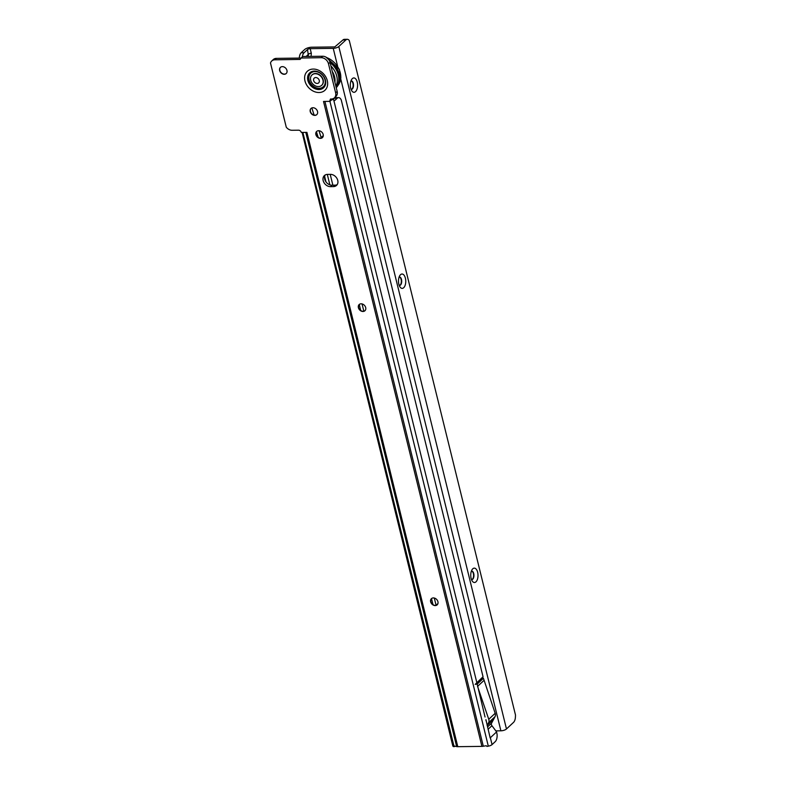 <?xml version="1.0" encoding="UTF-8"?>
<svg xmlns="http://www.w3.org/2000/svg" width="786" height="786" viewBox="0 0 786 786"><rect width="100%" height="100%" fill="white"/><g stroke="black" fill="none" stroke-linecap="round" stroke-linejoin="round"><path stroke-width="1.18" d="M437.271 604.768A4.225 3.311 47 0 1 435.424 605.417A4.225 3.311 47 0 1 431.337 602.872A4.225 3.311 47 0 1 431.504 598.588L432.998 604.64M365.028 310.637A4.225 3.311 47 0 1 363.181 311.295A4.225 3.311 47 0 1 359.094 308.741A4.225 3.311 47 0 1 359.261 304.457L360.735 310.509M322.506 137.54A4.225 3.311 47 0 1 320.668 138.189A4.225 3.311 47 0 1 316.571 135.644A4.225 3.311 47 0 1 316.748 131.36M316.866 114.559A4.225 3.311 47 0 1 315.019 115.208A4.225 3.311 47 0 1 310.932 112.663A4.225 3.311 47 0 1 311.099 108.38M286.281 73.462A4.225 3.311 47 0 1 284.434 74.11A4.225 3.311 47 0 1 280.347 71.565A4.225 3.311 47 0 1 280.523 67.282M435.238 605.593A4.225 3.311 -133 0 0 437.173 604.856A4.225 3.311 -133 0 0 437.478 600.553A4.225 3.311 -133 0 0 433.351 597.93A4.225 3.311 -133 0 0 431.406 598.667A4.225 3.311 -133 0 0 431.101 602.97A4.225 3.311 -133 0 0 435.238 605.593M362.994 311.472A4.225 3.311 -133 0 0 364.93 310.735A4.225 3.311 -133 0 0 365.235 306.432A4.225 3.311 -133 0 0 361.108 303.809A4.225 3.311 -133 0 0 359.163 304.546A4.225 3.311 -133 0 0 358.858 308.849A4.225 3.311 -133 0 0 362.994 311.472M320.472 138.365A4.225 3.311 -133 0 0 322.417 137.629A4.225 3.311 -133 0 0 322.722 133.325A4.225 3.311 -133 0 0 318.595 130.712A4.225 3.311 -133 0 0 316.65 131.449A4.225 3.311 -133 0 0 316.345 135.752A4.225 3.311 -133 0 0 320.472 138.365M314.832 115.385A4.225 3.311 -133 0 0 316.768 114.648A4.225 3.311 -133 0 0 317.072 110.345A4.225 3.311 -133 0 0 312.946 107.731A4.225 3.311 -133 0 0 311.001 108.468A4.225 3.311 -133 0 0 310.696 112.771A4.225 3.311 -133 0 0 314.832 115.385M284.247 74.287A4.225 3.311 -133 0 0 286.183 73.55A4.225 3.311 -133 0 0 286.487 69.247A4.225 3.311 -133 0 0 282.361 66.633A4.225 3.311 -133 0 0 280.425 67.37A4.225 3.311 -133 0 0 280.121 71.673A4.225 3.311 -133 0 0 284.247 74.287M271.73 60.994L273.263 59.559A6.76 5.306 47 0 1 276.367 58.38L301.067 58.066L300.114 59.412L274.835 59.815A6.76 5.306 -133 0 0 271.73 60.994A6.76 5.306 -133 0 0 270.502 63.037L286.261 127.185A6.76 5.306 -133 0 0 292.146 130.28L298.562 130.201A2.535 1.985 47 0 1 301.313 132.451L306.923 132.382L457.786 746.68A3.891 1.395 166.2 0 1 456.656 746.582L454.446 746.061L454.102 746.7L455.045 746.199M301.156 57.977L302.846 56.504L322.673 56.248A6.76 5.306 47 0 1 330.022 62.3L337.165 91.412A6.76 5.306 47 0 1 335.946 96.432L334.404 97.857A6.76 5.306 -133 0 0 335.632 92.836L328.479 63.735A6.76 5.306 -133 0 0 321.14 57.683L301.077 58.046M331.456 99.046A2.535 1.985 -133 0 0 331.495 99.92L329.963 101.345L323.518 101.463A3.891 1.395 -13.8 0 0 324.196 101.423M337.204 184.612A6.76 5.306 47 0 1 334.954 185.182L332.036 185.211A6.76 5.306 47 0 1 325.777 181.595A6.76 5.306 47 0 1 325.247 174.954M487.251 725.34L488.607 722.678A5.07 3.979 -133 0 0 488.754 719.288L495.17 713.305L483.429 678.289L477.19 684.095L475.176 684.37L483.046 676.756L341.271 100.038A6.76 3.419 89.3 0 0 338.599 97.631A6.76 3.419 89.3 0 0 337.184 98.26L335.033 100.264A2.535 1.277 -90.7 0 1 334.502 100.51A2.535 1.277 -90.7 0 1 333.716 99.989L333.126 99.203A3.891 1.395 -13.8 0 1 331.328 100.077M324.628 176.447L325.964 181.861M490.169 737.907L496.595 731.913L497.066 734.35A6.76 3.419 89.3 0 1 495.219 741.66L492.056 744.607A3.891 1.395 166.2 0 1 488.312 746.16L329.933 101.345M485.925 720.654A1.69 1.326 -133 0 0 485.925 719.632L490.159 737.867M485.041 717.019L477.19 684.095M487.124 725.458L493.539 719.475L495.023 716.694L488.607 722.678M487.31 725.291L493.539 719.475L491.564 723.179L487.487 726.981M483.429 678.289L482.506 677.532L483.046 676.756M495.17 713.305A5.07 3.979 47 0 1 495.023 716.694M488.057 729.329L491.938 725.714A2.535 1.985 47 0 1 491.564 723.179M491.938 725.714L496.595 731.913M483.95 680.43L477.721 686.247M333.166 99.331L334.266 98.299A6.76 3.419 -90.7 0 1 335.691 97.67L338.599 97.631M327.487 174.394L330.405 174.354A6.76 5.306 47 0 1 337.017 178.54A6.76 5.306 47 0 1 336.526 185.427A6.76 5.306 47 0 1 333.421 186.606L330.503 186.646A6.76 5.306 47 0 1 323.901 182.46A6.76 5.306 47 0 1 324.382 175.573A6.76 5.306 47 0 1 327.487 174.394M488.312 746.16L486.888 746.405A0.845 0.776 -165.9 0 0 485.886 745.786L483.302 746.238A3.891 1.395 166.2 0 1 481.916 746.376L457.786 746.68M329.963 101.345A2.535 1.985 47 0 1 330.425 99.478A2.535 1.985 47 0 1 331.594 99.036L331.299 99.036A6.76 5.306 -133 0 0 334.404 97.857M302.856 132.431L454.102 746.7M306.285 132.392A3.891 1.395 -13.8 0 0 306.904 132.412M453.709 746.612A3.891 1.395 166.2 0 1 452.824 745.993L302.119 132.441M330.493 99.007L333.126 99.203M488.754 719.288L477.505 686.247M475.176 684.37L482.506 677.532M330.081 62.575A18.51 14.521 47 0 1 336.143 87.256M330.012 62.261A18.766 14.718 47 0 1 336.221 87.57M336.251 87.688A18.766 14.718 -133 0 0 329.344 60.551M318.409 86.588A7.103 5.571 -133 0 0 321.671 85.35A7.103 5.571 -133 0 0 322.181 78.119A7.103 5.571 -133 0 0 315.245 73.717A7.103 5.571 -133 0 0 311.983 74.955A7.103 5.571 -133 0 0 311.472 82.186A7.103 5.571 -133 0 0 318.409 86.588M315.736 77.539A3.252 2.554 47 0 1 319.273 80.457A3.252 2.554 47 0 1 317.19 83.444A3.252 2.554 47 0 1 313.653 80.526A3.252 2.554 47 0 1 315.736 77.539M321.779 85.232A7.103 5.571 -133 0 0 321.896 85.134A7.103 5.571 -133 0 0 322.407 77.902A7.103 5.571 -133 0 0 315.481 73.501A7.103 5.571 -133 0 0 312.219 74.739A7.103 5.571 -133 0 0 312.101 74.847M351.037 89.299A4.225 2.132 89.3 0 0 351.45 89.378A4.225 2.132 89.3 0 0 352.334 88.985A4.225 2.132 89.3 0 0 353.317 83.365A4.225 2.132 89.3 0 0 351.342 80.929A4.225 2.132 89.3 0 0 350.929 81.007M357.208 82.078A7.182 3.635 -90.7 0 1 356.323 90.645A7.182 3.635 -90.7 0 1 351.892 90.97A7.182 3.635 -90.7 0 1 350.684 88.16A7.182 3.635 -90.7 0 1 351.745 79.327A7.182 3.635 -90.7 0 1 357.208 82.078M399.209 285.387A4.225 2.132 89.3 0 0 399.622 285.456A4.225 2.132 89.3 0 0 400.506 285.063A4.225 2.132 89.3 0 0 401.489 279.443A4.225 2.132 89.3 0 0 399.514 277.006A4.225 2.132 89.3 0 0 399.101 277.094M405.38 278.156A7.182 3.635 -90.7 0 1 404.495 286.723A7.182 3.635 -90.7 0 1 400.064 287.047A7.182 3.635 -90.7 0 1 398.856 284.237A7.182 3.635 -90.7 0 1 399.917 275.405A7.182 3.635 -90.7 0 1 405.38 278.156M471.462 579.508A4.225 2.132 89.3 0 0 471.875 579.587A4.225 2.132 89.3 0 0 472.759 579.184A4.225 2.132 89.3 0 0 473.742 573.564A4.225 2.132 89.3 0 0 471.767 571.127A4.225 2.132 89.3 0 0 471.354 571.216M477.642 572.287A7.182 3.635 -90.7 0 1 476.758 580.844A7.182 3.635 -90.7 0 1 472.327 581.178A7.182 3.635 -90.7 0 1 471.119 578.358A7.182 3.635 -90.7 0 1 472.17 569.526A7.182 3.635 -90.7 0 1 477.642 572.287M351.155 80.938A4.225 2.132 -90.7 0 1 353.12 84.407A4.225 2.132 -90.7 0 1 351.971 88.985A4.225 2.132 -90.7 0 1 351.263 89.368M399.327 277.026A4.225 2.132 -90.7 0 1 401.292 280.484A4.225 2.132 -90.7 0 1 400.143 285.063A4.225 2.132 -90.7 0 1 399.435 285.446M471.59 571.147A4.225 2.132 -90.7 0 1 473.555 574.605A4.225 2.132 -90.7 0 1 472.396 579.194A4.225 2.132 -90.7 0 1 471.698 579.567M316.424 131.763L318.192 137.383M329.865 184.838L327.3 174.394M436.092 605.338A18.599 14.58 47 0 1 436.083 605.279L434.304 598.048M363.839 311.217L362.041 303.917M332.881 185.201L330.208 174.354M321.307 138.12L319.028 130.731M311.855 107.937L314.105 115.11M323.292 135.546L321.169 137.53M299.289 58.085A6.76 3.419 89.3 0 1 301.185 52.75L304.604 49.567A5.414 1.945 166.2 0 1 311.728 47.219L334.777 46.924L342.951 39.968L345.869 39.939A6.76 3.419 89.3 0 1 347.284 39.3A6.76 3.419 89.3 0 1 349.279 40.518L515.498 715.044L515.429 716.852A6.76 3.419 89.3 0 1 513.523 722.393L506.469 728.976A4.225 1.523 166.2 0 1 500.898 730.813L495.819 730.872M301.185 52.75L304.103 52.711L307.523 49.528A2.034 0.727 166.2 0 1 310.185 48.653L333.235 48.349A4.225 1.523 -13.8 0 0 338.805 46.521L345.869 39.939M306.147 56.464L308.643 54.126A2.034 0.727 166.2 0 1 311.315 53.252L311.089 56.395M347.284 39.3L344.366 39.339A6.76 3.419 89.3 0 0 342.951 39.968M304.103 52.711A6.76 3.419 89.3 0 0 302.315 56.887M308.967 80.064A9.353 7.329 -133 0 0 319.116 88.425A9.353 7.329 -133 0 0 325.099 79.858A9.353 7.329 -133 0 0 314.95 71.487A9.353 7.329 -133 0 0 308.967 80.064M309.095 80.044A9.226 7.241 -133 0 0 319.106 88.297A9.226 7.241 -133 0 0 325.021 79.838A9.226 7.241 -133 0 0 314.999 71.575A9.226 7.241 -133 0 0 309.095 80.044M307.857 80.427A10.189 7.988 -133 0 0 318.92 89.545A10.189 7.988 -133 0 0 325.443 80.201A10.189 7.988 -133 0 0 314.39 71.084A10.189 7.988 -133 0 0 307.857 80.427M304.968 80.938A12.94 10.149 47 0 1 313.26 69.07A12.94 10.149 47 0 1 327.3 80.653A12.94 10.149 47 0 1 319.018 92.522A12.94 10.149 47 0 1 304.968 80.938M476.817 682.572L333.716 99.989M492.056 744.607L490.366 737.73M481.916 746.376L323.518 101.463M337.184 98.26L334.266 98.299M335.033 100.264L333.971 100.284M483.302 746.238L324.923 101.414M305.793 132.392L456.656 746.582M321.14 57.683L322.673 56.248M301.303 57.938L302.846 56.504M274.835 59.815L276.367 58.38M335.632 92.836L337.165 91.412M328.479 63.735L330.022 62.3M333.421 186.606L334.954 185.182M330.503 186.646L332.036 185.211M332.252 71.388A16.663 13.067 47 0 1 334.934 82.314M330.926 65.995A18.353 14.394 47 0 1 335.927 86.372M326.76 57.614A18.353 14.394 47 0 1 338.019 85.34L340.898 77.902L339.326 69.276L325.866 57.064M437.949 603.53L436.083 605.279M310.185 48.653L311.315 53.252M307.523 49.528L308.485 56.435M500.898 730.813L340.77 79.013M337.587 66.063L333.235 48.349M506.469 728.976L338.805 46.521M301.117 58.007L302.649 56.582"/></g></svg>
